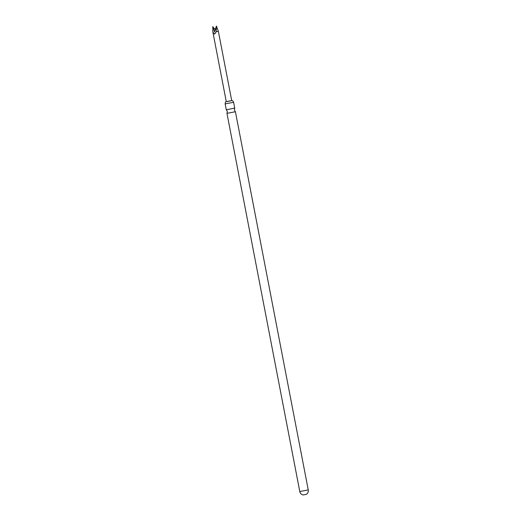 <?xml version="1.0" encoding="UTF-8"?>
<svg xmlns="http://www.w3.org/2000/svg" width="521" height="521" viewBox="0 0 521 521"><rect width="100%" height="100%" fill="white"/><g stroke="black" fill="none" stroke-linecap="round" stroke-linejoin="round"><path stroke-width="0.78" d="M228.283 109.397L226.264 109.703L227.319 111.39L226.961 113.344L235.42 111.715L234.365 110.029L234.717 108.075L228.283 109.397M231.702 100.599L226.283 101.641M308.25 489.916A4.305 4.305 0 0 1 306.4 494.325L303.144 494.95A4.305 4.305 0 0 1 299.79 491.55L308.25 489.916L235.42 111.715M227.592 101.497L226.29 101.693L212.933 32.322L212.75 26.708L215.219 29.593L216.449 26.05L216.202 31.755L218.358 31.28L231.715 100.651L227.592 101.497M216.202 31.755L214.619 34.152L213.03 32.322M226.264 109.703L225.144 103.913L233.603 102.285L232.529 100.494M218.358 31.28L216.449 26.05L214.613 31.957L212.75 26.708M215.219 29.593L214.613 31.957M225.476 101.849L225.15 103.913M299.79 491.55L226.961 113.344M234.717 108.075L233.603 102.285M212.77 30.505L212.933 32.322"/></g></svg>
